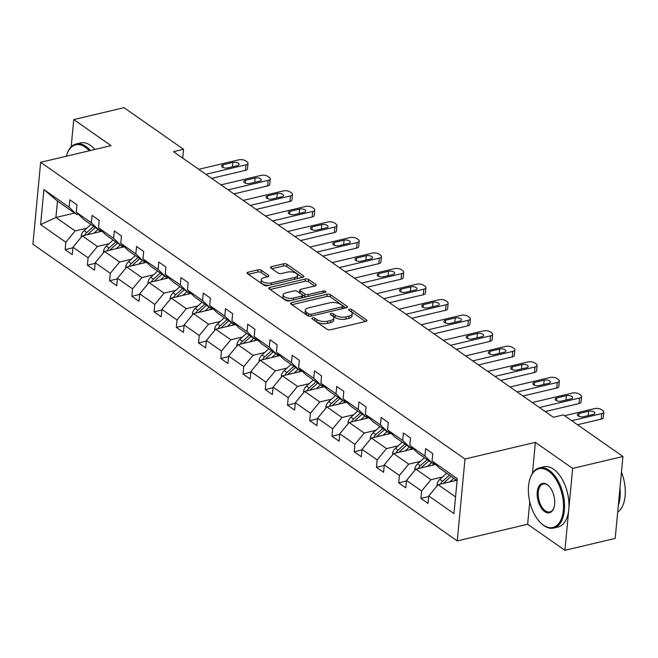 <?xml version="1.0" encoding="UTF-8"?>
<svg xmlns="http://www.w3.org/2000/svg" width="658" height="658" viewBox="0 0 658 658"><rect width="100%" height="100%" fill="white"/><g stroke="black" fill="none" stroke-linecap="round" stroke-linejoin="round"><path stroke-width="0.99" d="M312.575 317.855A1.703 0.748 5.4 0 0 311.859 318.382A1.703 0.748 5.4 0 0 312.172 318.875L327.034 329.263A2.426 1.061 5.4 0 0 330.406 329.773L365.938 321.367A2.426 1.061 5.4 0 0 366.958 320.619A2.426 1.061 5.4 0 0 366.514 319.92L351.652 309.523A1.703 0.748 5.4 0 0 349.291 309.17A1.703 0.748 5.4 0 0 348.576 309.696A1.703 0.748 5.4 0 0 348.888 310.181L350.813 311.522A7.773 3.405 5.4 0 1 352.227 313.751A7.773 3.405 5.4 0 1 348.97 316.153L346.009 316.852A7.773 3.405 5.4 0 1 335.218 315.215L333.293 313.874A1.703 0.748 5.4 0 0 330.933 313.512A1.703 0.748 5.4 0 0 330.217 314.039A1.703 0.748 5.4 0 0 330.53 314.524L332.454 315.873A7.773 3.405 5.4 0 1 333.869 318.094A7.773 3.405 5.4 0 1 330.612 320.495L327.651 321.194A7.773 3.405 5.4 0 1 316.86 319.566L314.935 318.217A1.703 0.748 5.4 0 0 312.575 317.855M261.407 270.356A2.426 1.061 5.4 0 0 258.035 269.846L248.066 272.206A2.426 1.061 5.4 0 0 247.046 272.955A2.426 1.061 5.4 0 0 247.49 273.646L264.006 285.194A2.426 1.061 5.4 0 0 267.378 285.704L302.91 277.289A2.426 1.061 5.4 0 0 303.93 276.541A2.426 1.061 5.4 0 0 303.486 275.85L286.978 264.302A2.426 1.061 5.4 0 0 283.606 263.792L271.557 266.646A2.426 1.061 5.4 0 0 270.545 267.395A2.426 1.061 5.4 0 0 270.989 268.086L278.054 273.029A2.426 1.061 5.4 0 0 281.427 273.539L287.398 272.124A6.498 2.846 5.4 0 1 294.233 272.47A6.498 2.846 5.4 0 1 297.605 275.357A6.498 2.846 5.4 0 1 294.883 277.363L271.491 282.899A6.498 2.846 5.4 0 1 264.656 282.553A6.498 2.846 5.4 0 1 261.275 279.666A6.498 2.846 5.4 0 1 264.006 277.668L267.905 276.738A2.426 1.061 5.4 0 0 268.916 275.99A2.426 1.061 5.4 0 0 268.48 275.299L261.407 270.356L261.201 272.568A2.426 1.061 5.4 0 0 257.829 272.058L248.403 274.287M111.037 145.64L73.762 119.583L124.041 107.682L183.549 149.292L173.498 151.669L553.37 417.279L563.429 414.902L622.937 456.512L572.657 468.414L535.382 442.349L464.992 459.013L40.64 162.304L111.037 145.64M291.584 302.631A2.426 1.061 5.4 0 0 290.565 303.379A2.426 1.061 5.4 0 0 291.009 304.078L307.516 315.618A2.426 1.061 5.4 0 0 310.889 316.128L346.421 307.722A2.426 1.061 5.4 0 0 347.44 306.965A2.426 1.061 5.4 0 0 346.996 306.274L330.489 294.726A2.426 1.061 5.4 0 0 327.116 294.216L291.584 302.631L291.42 304.358M285.761 300.41L269.254 288.862A2.426 1.061 5.4 0 1 268.809 288.163A2.426 1.061 5.4 0 1 269.821 287.414L305.361 279.008A2.426 1.061 5.4 0 1 308.734 279.518L315.799 284.453A2.426 1.061 5.4 0 1 316.243 285.153A2.426 1.061 5.4 0 1 315.223 285.901L300.813 289.314A2.426 1.061 5.4 0 0 299.793 290.063A2.426 1.061 5.4 0 0 300.237 290.762L304.925 294.036A2.426 1.061 5.4 0 0 308.298 294.545L323.3 290.992A1.703 0.748 5.4 0 1 325.093 291.083A1.703 0.748 5.4 0 1 325.973 291.839A1.703 0.748 5.4 0 1 325.258 292.366L289.133 300.92A2.426 1.061 5.4 0 1 285.761 300.41M73.762 119.583L71.179 146.841M529.764 501.783L527.642 524.253L564.918 550.318L572.657 468.414M564.918 550.318L615.197 538.417L622.937 456.512M78.286 214.179L76.706 214.549L57.468 201.093L43.913 189.611L69.139 207.245L69.847 199.835L76.97 204.819L76.27 212.23L91.38 222.799L92.079 215.38L99.21 220.364L98.503 227.783L113.612 238.344L114.319 230.933L121.442 235.909L120.743 243.328L135.852 253.889L136.551 246.479L143.683 251.463L142.983 258.874L158.093 269.443L158.792 262.024L165.915 267.008L165.216 274.427L180.325 284.988L181.024 277.569L188.155 282.553L187.456 289.972L202.565 300.533L203.264 293.123L210.387 298.107L209.688 305.518L224.797 316.087L225.497 308.668L232.628 313.652L231.929 321.071L247.038 331.632L247.737 324.213L254.86 329.197L254.161 336.616L269.27 347.177L269.969 339.767L277.1 344.751L276.401 352.162L291.51 362.731L292.21 355.312L299.341 360.296L298.633 367.715L313.743 378.276L314.45 370.857L321.573 375.841L320.874 383.26L335.983 393.821L336.682 386.411L343.813 391.395L343.106 398.806L358.215 409.375L358.923 401.956L366.045 406.94L365.346 414.359L380.456 424.92L381.155 417.501L388.286 422.485L387.578 429.904L402.696 440.465L403.395 433.054L410.518 438.039L409.819 445.45L424.928 456.019L425.627 448.6L432.758 453.584L432.059 461.003L457.285 478.637L453.979 513.618L428.753 495.976L428.045 503.395L420.923 498.41L421.622 490.991L406.512 480.43L405.813 487.841L398.682 482.857L399.39 475.446L384.28 464.877L383.573 472.296L376.45 467.312L377.149 459.893L362.04 449.332L361.341 456.751L354.21 451.766L354.909 444.347L339.799 433.786L339.1 441.197L331.977 436.213L332.677 428.802L317.567 418.233L316.868 425.652L309.737 420.668L310.436 413.257L295.327 402.688L294.628 410.107L287.505 405.122L288.204 397.703L273.095 387.143L272.396 394.553L265.264 389.577L265.964 382.158L250.854 371.589L250.155 379.008L243.032 374.024L243.731 366.613L228.622 356.044L227.915 363.463L220.792 358.478L221.491 351.059L206.382 340.499L205.683 347.909L198.552 342.933L199.259 335.514L184.15 324.945L183.442 332.364L176.319 327.38L177.018 319.969L161.909 309.4L161.21 316.819L154.079 311.834L154.786 304.415L139.677 293.855L138.97 301.265L131.847 296.289L132.546 288.87L117.437 278.301L116.737 285.72L109.606 280.736L110.305 273.325L95.196 262.756L94.497 270.175L87.374 265.19L88.073 257.772L72.964 247.211L72.265 254.621L65.134 249.645L65.833 242.226L40.607 224.584L43.913 189.611M76.706 214.549L69.139 207.245M464.992 459.013L457.252 540.917L32.9 244.217L40.64 162.304M109.039 243.723L97.4 246.479L82.291 235.909L102.08 231.229M82.291 235.909L72.964 247.211M97.4 246.479L88.073 257.772M100.518 229.724L98.947 230.094L83.837 219.533L76.27 212.23M98.947 230.094L91.38 222.799M131.279 259.268L119.633 262.024L104.523 251.463L124.321 246.775M104.523 251.463L95.196 262.756M119.633 262.024L110.305 273.325M122.758 245.269L121.187 245.64L106.078 235.079L98.503 227.783M121.187 245.64L113.612 238.344M153.511 274.814L141.873 277.569L126.764 267.008L146.553 262.32M126.764 267.008L117.437 278.301M141.873 277.569L132.546 288.87M144.99 260.815L143.419 261.193L128.31 250.624L120.743 243.328M143.419 261.193L135.852 253.889M175.752 290.367L164.105 293.123L148.996 282.553L168.793 277.873M148.996 282.553L139.677 293.855M164.105 293.123L154.786 304.415M167.231 276.368L165.66 276.738L150.55 266.177L142.983 258.874M165.66 276.738L158.093 269.443M197.984 305.912L186.346 308.668L171.236 298.107L191.026 293.419M171.236 298.107L161.909 309.4M186.346 308.668L177.018 319.969M189.471 291.913L187.892 292.284L172.783 281.723L165.216 274.427M187.892 292.284L180.325 284.988M220.224 321.458L208.578 324.213L193.468 313.652L213.266 308.964M193.468 313.652L184.15 324.945M208.578 324.213L199.259 335.514M211.703 307.459L210.132 307.837L195.023 297.268L187.456 289.972M210.132 307.837L202.565 300.533M242.457 337.011L230.818 339.767L215.709 329.197L235.498 324.517M215.709 329.197L206.382 340.499M230.818 339.767L221.491 351.059M233.944 323.012L232.364 323.382L217.255 312.821L209.688 305.518M232.364 323.382L224.797 316.087M264.697 352.556L253.059 355.312L237.949 344.751L257.739 340.063M237.949 344.751L228.622 356.044M253.059 355.312L243.731 366.613M256.176 338.557L254.605 338.928L239.496 328.367L231.929 321.071M254.605 338.928L247.038 331.632M286.929 368.102L275.291 370.857L260.181 360.296L279.971 355.608M260.181 360.296L250.854 371.589M275.291 370.857L265.964 382.158M278.416 354.103L276.837 354.481L261.728 343.912L254.161 336.616M276.837 354.481L269.27 347.177M309.17 383.655L297.531 386.411L282.422 375.841L302.211 371.161M282.422 375.841L273.095 387.143M297.531 386.411L288.204 397.703M300.648 369.656L299.077 370.026L283.968 359.465L276.401 352.162M299.077 370.026L291.51 362.731M331.402 399.2L319.763 401.956L304.654 391.395L324.443 386.707M304.654 391.395L295.327 402.688M319.763 401.956L310.436 413.257M322.889 385.201L321.31 385.572L306.2 375.011L298.633 367.715M321.31 385.572L313.743 378.276M353.642 414.746L342.004 417.501L326.894 406.94L346.684 402.252M326.894 406.94L317.567 418.233M342.004 417.501L332.677 428.802M345.121 400.747L343.55 401.125L328.441 390.556L320.874 383.26M343.55 401.125L335.983 393.821M375.882 430.299L364.236 433.054L349.127 422.485L368.924 417.805M349.127 422.485L339.799 433.786M364.236 433.054L354.909 444.347M367.361 416.3L365.79 416.67L350.681 406.109L343.106 398.806M365.79 416.67L358.215 409.375M398.115 445.844L386.476 448.6L371.367 438.039L391.156 433.351M371.367 438.039L362.04 449.332M386.476 448.6L377.149 459.893M389.594 431.845L388.023 432.216L372.913 421.655L365.346 414.359M388.023 432.216L380.456 424.92M420.355 461.39L408.708 464.145L393.599 453.584L413.397 448.896M393.599 453.584L384.28 464.877M408.708 464.145L399.39 475.446M411.834 447.391L410.263 447.769L395.154 437.2L387.578 429.904M410.263 447.769L402.696 440.465M442.587 476.943L430.949 479.698L415.84 469.129L435.629 464.449M415.84 469.129L406.512 480.43M430.949 479.698L421.622 490.991M434.066 462.944L432.495 463.314L417.386 452.753L409.819 445.45M432.495 463.314L424.928 456.019M455.558 496.905L438.072 484.675L456.734 480.258M438.072 484.675L428.753 495.976M527.642 524.253L457.252 540.917M182.718 158.117L183.549 149.292M57.468 201.093L55.922 217.477L75.16 230.925L86.807 228.17M74.576 213.06L55.922 217.477L40.607 224.584M457.104 480.521L439.626 468.299L432.059 461.003M75.16 230.925L65.833 242.226M428.695 496.568L420.923 498.41M406.455 481.023L398.682 482.857M384.223 465.469L376.45 467.312M361.982 449.924L354.21 451.766M339.75 434.379L331.977 436.213M317.51 418.825L309.737 420.668M295.277 403.28L287.505 405.122M273.037 387.735L265.264 389.577M250.797 372.189L243.032 374.024M228.565 356.636L220.792 358.478M206.324 341.091L198.552 342.933M184.092 325.546L176.319 327.38M161.852 309.992L154.079 311.834M139.619 294.447L131.847 296.289M117.379 278.902L109.606 280.736M95.147 263.348L87.374 265.19M72.906 247.803L65.134 249.645M535.382 442.349L532.462 473.267M313.932 320.101A1.703 0.748 5.4 0 1 314.721 320.43L316.646 321.778A7.773 3.405 5.4 0 0 327.445 323.407L327.651 321.194M333.869 318.094L333.664 320.314A7.773 3.405 5.4 0 1 330.406 322.708L327.445 323.407M352.227 313.751L352.022 315.963A7.773 3.405 5.4 0 1 348.765 318.365L345.804 319.064A7.773 3.405 5.4 0 1 335.004 317.427L333.08 316.087A1.703 0.748 5.4 0 0 332.29 315.758M365.396 321.499L351.446 311.736A1.703 0.748 5.4 0 0 350.648 311.407M345.878 307.845L330.283 296.939A2.426 1.061 5.4 0 0 326.903 296.429L291.922 304.712M308.742 313.891A1.703 0.748 5.4 0 0 311.102 314.244L342.292 306.867A1.703 0.748 5.4 0 0 343.007 306.34A1.703 0.748 5.4 0 0 342.695 305.855L340.671 304.432A7.773 3.405 5.4 0 0 329.872 302.795L308.553 307.845A7.773 3.405 5.4 0 0 305.296 310.239A7.773 3.405 5.4 0 0 306.71 312.468L308.742 313.891L308.536 316.062M342.793 308.577A1.703 0.748 5.4 0 0 342.802 308.553L343.007 306.34M305.296 310.239L305.082 312.46A7.773 3.405 5.4 0 0 306.505 314.68L306.71 312.468M308.429 316.029L306.505 314.68M270.167 289.504L305.147 281.221L305.361 279.008M314.672 286.033L308.52 281.731A2.426 1.061 5.4 0 0 305.147 281.221M299.793 290.063L299.587 292.275A2.426 1.061 5.4 0 0 300.032 292.974L304.712 296.248A2.426 1.061 5.4 0 0 306.422 296.824M285.86 292.851A6.498 2.846 5.4 0 0 283.137 294.858A6.498 2.846 5.4 0 0 286.51 297.745A6.498 2.846 5.4 0 0 293.345 298.09L301.586 296.133A2.426 1.061 5.4 0 0 302.606 295.384A2.426 1.061 5.4 0 0 302.162 294.694L297.474 291.412A2.426 1.061 5.4 0 0 294.101 290.902L285.86 292.851M283.137 294.858L282.924 297.071A6.498 2.846 5.4 0 0 290.54 300.583M302.335 297.794A2.426 1.061 5.4 0 0 302.392 297.597L302.606 295.384M267.354 276.87L261.201 272.568M261.275 279.666L261.07 281.887A6.498 2.846 5.4 0 0 268.686 285.391M296.561 278.795A6.498 2.846 5.4 0 0 297.4 277.569L297.605 275.357M302.359 277.421L286.765 266.515A2.426 1.061 5.4 0 0 283.392 266.005L271.902 268.727M454.481 480.792L455.805 479.608M449.718 481.919L453.831 478.234M437.183 485.76L437.002 484.757A6.555 4.664 -55 0 1 439.857 479.394L446.7 473.25M443.369 483.424A6.555 4.664 -55 0 1 444.273 482.478L451.125 476.334M449.414 475.142L442.563 481.286A6.555 4.664 125 0 0 440.449 484.115M564.58 415.708L594.61 408.602A4.951 2.171 5.4 0 1 601.486 409.646L602.909 410.641A4.951 2.171 5.4 0 1 603.814 412.056A4.951 2.171 5.4 0 1 601.733 413.586L571.712 420.692M577.494 424.731L601.215 419.121L601.733 413.586M588.655 411.209A3.956 1.735 -174.6 0 1 592.817 411.423A3.956 1.735 -174.6 0 1 594.873 413.183A3.956 1.735 -174.6 0 1 593.212 414.4L583.556 416.687A3.956 1.735 -174.6 0 1 579.394 416.481A3.956 1.735 -174.6 0 1 577.337 414.721A3.956 1.735 -174.6 0 1 578.999 413.495L588.655 411.209L588.236 415.576M603.814 412.056L603.287 417.591A4.951 2.171 -174.6 0 1 601.215 419.121M543.385 525.109A30.186 16.59 -103.3 0 0 563.33 510.254A30.186 16.59 -103.3 0 0 548.492 471.087A30.186 16.59 -103.3 0 0 530.085 478.498A30.186 16.59 -103.3 0 0 540.555 522.732A30.186 16.59 -103.3 0 0 543.385 525.109M530.192 478.185A30.926 17.001 76.7 0 1 530.299 477.873A30.926 17.001 76.7 0 1 539.42 467.863A30.926 17.001 76.7 0 1 549.159 470.281A30.926 17.001 76.7 0 1 564.399 502.391A30.926 17.001 76.7 0 1 553.666 528.045A30.926 17.001 76.7 0 1 543.927 525.627A30.926 17.001 76.7 0 1 541.024 523.192A30.926 17.001 76.7 0 1 540.794 522.962M544.668 511.603A15.093 8.291 76.7 0 1 537.249 492.02A15.093 8.291 76.7 0 1 547.217 484.592A15.093 8.291 76.7 0 1 548.632 485.785A15.093 8.291 76.7 0 1 553.871 507.902A15.093 8.291 76.7 0 1 544.668 511.603M548.871 486.023A14.353 7.888 -103.3 0 0 547.76 485.119A14.353 7.888 -103.3 0 0 543.237 483.992A14.353 7.888 -103.3 0 0 538.26 495.893A14.353 7.888 -103.3 0 0 545.334 510.797A14.353 7.888 -103.3 0 0 549.849 511.916A14.353 7.888 -103.3 0 0 553.97 507.581M621.465 472.123A30.926 17.001 76.7 0 1 617.673 512.212M619.984 487.792A30.926 17.001 76.7 0 1 618.323 505.369M539.42 467.863L543.845 466.818A30.926 17.001 76.7 0 1 553.584 469.236A30.926 17.001 76.7 0 1 568.825 501.347A30.926 17.001 76.7 0 1 558.091 527L553.666 528.045M89.258 150.797A30.186 16.59 -103.3 0 0 85.227 147.178A30.186 16.59 -103.3 0 0 66.82 154.581A30.186 16.59 -103.3 0 0 66.318 156.226M66.927 154.268A30.926 17.001 76.7 0 1 67.034 153.956A30.926 17.001 76.7 0 1 76.155 143.946A30.926 17.001 76.7 0 1 85.894 146.372A30.926 17.001 76.7 0 1 90.409 150.526M76.155 143.946L80.58 142.901A30.926 17.001 76.7 0 1 90.319 145.319A30.926 17.001 76.7 0 1 94.834 149.481M432.248 465.247L434.428 463.29M427.478 466.374L431.59 462.681M414.943 470.207L414.762 469.212A6.555 4.664 -55 0 1 417.624 463.841L424.468 457.697M421.136 467.879A6.555 4.664 -55 0 1 422.041 466.933L428.884 460.789M427.174 459.597L420.33 465.741A6.555 4.664 125 0 0 418.217 468.57M410.008 449.702L412.196 447.736M405.246 450.829L409.358 447.136M392.711 454.662L392.522 453.658A6.555 4.664 -55 0 1 395.384 448.295L402.227 442.151M398.896 452.326A6.555 4.664 -55 0 1 399.801 451.388L406.652 445.244M404.941 444.043L398.09 450.187A6.555 4.664 125 0 0 395.976 453.017M532.289 402.54L572.37 393.056A4.951 2.171 5.4 0 1 579.246 394.093L580.669 395.088A4.951 2.171 5.4 0 1 581.573 396.511A4.951 2.171 5.4 0 1 579.501 398.041L539.42 407.524M545.194 411.571L578.974 403.568L579.501 398.041M566.415 395.664A3.956 1.735 -174.6 0 1 570.576 395.869A3.956 1.735 -174.6 0 1 572.633 397.629A3.956 1.735 -174.6 0 1 570.98 398.855L561.323 401.141A3.956 1.735 -174.6 0 1 557.161 400.928A3.956 1.735 -174.6 0 1 555.105 399.176A3.956 1.735 -174.6 0 1 556.758 397.95L566.415 395.664L566.003 400.031M581.573 396.511L581.055 402.046A4.951 2.171 -174.6 0 1 578.974 403.568M510.057 386.994L550.137 377.503A4.951 2.171 5.4 0 1 557.005 378.547L558.436 379.543A4.951 2.171 5.4 0 1 559.341 380.966A4.951 2.171 5.4 0 1 557.26 382.487L517.18 391.979M522.962 396.017L556.742 388.023L557.26 382.487M544.182 380.118A3.956 1.735 -174.6 0 1 548.344 380.324A3.956 1.735 -174.6 0 1 550.401 382.084A3.956 1.735 -174.6 0 1 548.739 383.31L539.083 385.588A3.956 1.735 -174.6 0 1 534.921 385.382A3.956 1.735 -174.6 0 1 532.865 383.622A3.956 1.735 -174.6 0 1 534.526 382.405L544.182 380.118L543.763 384.486M559.341 380.966L558.815 386.493A4.951 2.171 -174.6 0 1 556.742 388.023M387.776 434.148L389.955 432.191M383.005 435.283L387.118 431.59M370.47 439.116L370.289 438.113A6.555 4.664 -55 0 1 373.144 432.75L379.995 426.606M376.664 436.78A6.555 4.664 -55 0 1 377.569 435.835L384.412 429.69M382.701 428.498L375.858 434.642A6.555 4.664 125 0 0 373.744 437.471M487.817 371.449L527.897 361.958A4.951 2.171 5.4 0 1 534.773 363.002L536.196 363.997A4.951 2.171 5.4 0 1 537.101 365.412A4.951 2.171 5.4 0 1 535.028 366.942L494.948 376.425M500.722 380.472L534.502 372.477L535.028 366.942M521.942 364.565A3.956 1.735 -174.6 0 1 526.104 364.779A3.956 1.735 -174.6 0 1 528.16 366.539A3.956 1.735 -174.6 0 1 526.507 367.756L516.851 370.043A3.956 1.735 -174.6 0 1 512.689 369.837A3.956 1.735 -174.6 0 1 510.624 368.077A3.956 1.735 -174.6 0 1 512.286 366.851L521.942 364.565L521.531 368.932M537.101 365.412L536.574 370.947A4.951 2.171 -174.6 0 1 534.502 372.477M365.535 418.603L367.715 416.646M360.773 419.73L364.886 416.037M348.238 423.571L348.049 422.568A6.555 4.664 -55 0 1 350.911 417.197L357.755 411.053M354.423 421.235A6.555 4.664 -55 0 1 355.328 420.289L362.18 414.145M360.469 412.953L353.617 419.097A6.555 4.664 125 0 0 351.504 421.926M465.576 355.896L505.665 346.412A4.951 2.171 5.4 0 1 512.533 347.449L513.964 348.452A4.951 2.171 5.4 0 1 514.869 349.867A4.951 2.171 5.4 0 1 512.788 351.397L472.707 360.88M478.489 364.927L512.269 356.924L512.788 351.397M499.702 349.02A3.956 1.735 -174.6 0 1 503.872 349.225A3.956 1.735 -174.6 0 1 505.928 350.985A3.956 1.735 -174.6 0 1 504.267 352.211L494.61 354.498A3.956 1.735 -174.6 0 1 490.449 354.284A3.956 1.735 -174.6 0 1 488.392 352.532A3.956 1.735 -174.6 0 1 490.054 351.306L499.702 349.02L499.29 353.387M514.869 349.867L514.342 355.402A4.951 2.171 -174.6 0 1 512.269 356.924M343.303 403.058L345.483 401.092M338.533 404.185L342.645 400.492M325.998 408.018L325.817 407.014A6.555 4.664 -55 0 1 328.671 401.651L335.522 395.507M332.183 405.69A6.555 4.664 -55 0 1 333.096 404.744L339.939 398.6M338.228 397.399L331.385 403.543A6.555 4.664 125 0 0 329.271 406.381M443.344 340.351L483.424 330.859A4.951 2.171 5.4 0 1 490.3 331.903L491.723 332.899A4.951 2.171 5.4 0 1 492.628 334.322A4.951 2.171 5.4 0 1 490.555 335.843L450.467 345.335M456.249 349.373L490.029 341.379L490.555 335.843M477.469 333.474A3.956 1.735 -174.6 0 1 481.631 333.68A3.956 1.735 -174.6 0 1 483.688 335.44A3.956 1.735 -174.6 0 1 482.026 336.666L472.378 338.944A3.956 1.735 -174.6 0 1 468.216 338.738A3.956 1.735 -174.6 0 1 466.152 336.978A3.956 1.735 -174.6 0 1 467.813 335.761L477.469 333.474L477.058 337.842M492.628 334.322L492.102 339.849A4.951 2.171 -174.6 0 1 490.029 341.379M321.063 387.504L323.243 385.547M316.292 388.639L320.413 384.946M303.766 392.472L303.577 391.469A6.555 4.664 -55 0 1 306.439 386.106L313.282 379.962M309.951 390.136A6.555 4.664 -55 0 1 310.856 389.191L317.699 383.046M315.988 381.854L309.145 387.998A6.555 4.664 125 0 0 307.031 390.827M421.104 324.805L461.192 315.314A4.951 2.171 5.4 0 1 468.06 316.358L469.491 317.353A4.951 2.171 5.4 0 1 470.388 318.768A4.951 2.171 5.4 0 1 468.315 320.298L428.235 329.781M434.017 333.828L467.797 325.833L468.315 320.298M455.229 317.929A3.956 1.735 -174.6 0 1 459.399 318.135A3.956 1.735 -174.6 0 1 461.455 319.895A3.956 1.735 -174.6 0 1 459.794 321.112L450.138 323.399A3.956 1.735 -174.6 0 1 445.976 323.193A3.956 1.735 -174.6 0 1 443.92 321.433A3.956 1.735 -174.6 0 1 445.581 320.207L455.229 317.929L454.818 322.288M470.388 318.768L469.87 324.304A4.951 2.171 -174.6 0 1 467.797 325.833M298.822 371.959L301.01 370.002M294.06 373.086L298.173 369.393M281.525 376.927L281.344 375.924A6.555 4.664 -55 0 1 284.198 370.561L291.05 364.409M287.711 374.591A6.555 4.664 -55 0 1 288.615 373.645L295.467 367.501M293.756 366.309L286.913 372.453A6.555 4.664 125 0 0 284.799 375.282M398.871 309.252L438.952 299.768A4.951 2.171 5.4 0 1 445.828 300.805L447.251 301.808A4.951 2.171 5.4 0 1 448.156 303.223A4.951 2.171 5.4 0 1 446.083 304.753L405.994 314.236M411.776 318.283L445.556 310.288L446.083 304.753M432.997 302.376A3.956 1.735 -174.6 0 1 437.159 302.59A3.956 1.735 -174.6 0 1 439.215 304.341A3.956 1.735 -174.6 0 1 437.554 305.567L427.906 307.854A3.956 1.735 -174.6 0 1 423.736 307.64A3.956 1.735 -174.6 0 1 421.679 305.888A3.956 1.735 -174.6 0 1 423.341 304.662L432.997 302.376L432.586 306.743M448.156 303.223L447.629 308.758A4.951 2.171 -174.6 0 1 445.556 310.288M276.59 356.414L278.77 354.456M271.82 357.541L275.941 353.848M259.293 361.374L259.104 360.37A6.555 4.664 -55 0 1 261.966 355.007L268.809 348.863M265.478 359.046A6.555 4.664 -55 0 1 266.383 358.1L273.226 351.956M271.515 350.755L264.672 356.899A6.555 4.664 125 0 0 262.558 359.737M376.631 293.707L416.72 284.215A4.951 2.171 5.4 0 1 423.587 285.259L425.019 286.255A4.951 2.171 5.4 0 1 425.915 287.678A4.951 2.171 5.4 0 1 423.842 289.199L383.762 298.691M389.544 302.729L423.316 294.735L423.842 289.199M410.756 286.83A3.956 1.735 -174.6 0 1 414.927 287.036A3.956 1.735 -174.6 0 1 416.983 288.796A3.956 1.735 -174.6 0 1 415.321 290.022L405.665 292.3A3.956 1.735 -174.6 0 1 401.503 292.094A3.956 1.735 -174.6 0 1 399.447 290.334A3.956 1.735 -174.6 0 1 401.109 289.117L410.756 286.83L410.345 291.198M425.915 287.678L425.397 293.205A4.951 2.171 -174.6 0 1 423.316 294.735M254.35 340.86L256.538 338.903M249.588 341.995L253.7 338.302M237.053 345.828L236.872 344.825A6.555 4.664 -55 0 1 239.726 339.462L246.577 333.318M243.238 343.492A6.555 4.664 -55 0 1 244.143 342.555L250.994 336.403M249.283 335.21L242.432 341.354A6.555 4.664 125 0 0 240.318 344.183M232.118 325.315L234.297 323.358M227.347 326.442L231.468 322.749M214.821 330.283L214.631 329.28A6.555 4.664 -55 0 1 217.494 323.917L224.337 317.765M221.006 327.947A6.555 4.664 -55 0 1 221.911 327.001L228.754 320.857M227.043 319.665L220.2 325.809A6.555 4.664 125 0 0 218.086 328.638M209.877 309.77L212.065 307.812M205.115 310.897L209.228 307.204M192.58 314.73L192.399 313.726A6.555 4.664 -55 0 1 195.253 308.363L202.096 302.219M198.765 312.402A6.555 4.664 -55 0 1 199.67 311.456L206.522 305.312M204.811 304.111L197.959 310.255A6.555 4.664 125 0 0 195.845 313.093M187.645 294.216L189.825 292.259M182.875 295.352L186.987 291.659M170.348 299.184L170.159 298.181A6.555 4.664 -55 0 1 173.021 292.818L179.864 286.674M176.533 296.848A6.555 4.664 -55 0 1 177.438 295.911L184.281 289.759M182.57 288.566L175.727 294.71A6.555 4.664 125 0 0 173.613 297.539M165.405 278.671L167.593 276.714M160.642 279.798L164.755 276.105M148.108 283.639L147.918 282.636A6.555 4.664 -55 0 1 150.781 277.273L157.624 271.121M154.293 281.303A6.555 4.664 -55 0 1 155.198 280.357L162.049 274.213M160.338 273.021L153.487 279.165A6.555 4.664 125 0 0 151.373 281.994M143.173 263.126L145.352 261.168M138.402 264.253L142.515 260.56M125.867 268.086L125.686 267.082A6.555 4.664 -55 0 1 128.54 261.719L135.392 255.575M132.061 265.758A6.555 4.664 -55 0 1 132.965 264.812L139.809 258.668M138.098 257.467L131.255 263.611A6.555 4.664 125 0 0 129.141 266.449M354.399 278.161L394.479 268.67A4.951 2.171 5.4 0 1 401.355 269.714L402.778 270.709A4.951 2.171 5.4 0 1 403.683 272.124A4.951 2.171 5.4 0 1 401.61 273.654L361.522 283.146M367.304 287.184L401.084 279.189L401.61 273.654M388.524 271.285A3.956 1.735 -174.6 0 1 392.686 271.491A3.956 1.735 -174.6 0 1 394.742 273.251A3.956 1.735 -174.6 0 1 393.081 274.468L383.433 276.755A3.956 1.735 -174.6 0 1 379.263 276.549A3.956 1.735 -174.6 0 1 377.207 274.789A3.956 1.735 -174.6 0 1 378.868 273.564L388.524 271.285L388.113 275.644M403.683 272.124L403.157 277.66A4.951 2.171 -174.6 0 1 401.084 279.189M332.158 262.608L372.239 253.124A4.951 2.171 5.4 0 1 379.115 254.161L380.538 255.164A4.951 2.171 5.4 0 1 381.443 256.579A4.951 2.171 5.4 0 1 379.37 258.109L339.289 267.592M345.072 271.639L378.844 263.644L379.37 258.109M366.284 255.732A3.956 1.735 -174.6 0 1 370.446 255.946A3.956 1.735 -174.6 0 1 372.51 257.697A3.956 1.735 -174.6 0 1 370.849 258.923L361.193 261.21A3.956 1.735 -174.6 0 1 357.031 261.004A3.956 1.735 -174.6 0 1 354.975 259.244A3.956 1.735 -174.6 0 1 356.628 258.018L366.284 255.732L365.873 260.099M381.443 256.579L380.924 262.114A4.951 2.171 -174.6 0 1 378.844 263.644M309.926 247.063L350.007 237.571A4.951 2.171 5.4 0 1 356.883 238.615L358.306 239.611A4.951 2.171 5.4 0 1 359.21 241.034A4.951 2.171 5.4 0 1 357.13 242.555L317.049 252.047M322.831 256.085L356.611 248.091L357.13 242.555M344.052 240.186A3.956 1.735 -174.6 0 1 348.214 240.392A3.956 1.735 -174.6 0 1 350.27 242.152A3.956 1.735 -174.6 0 1 348.608 243.378L338.96 245.656A3.956 1.735 -174.6 0 1 334.79 245.45A3.956 1.735 -174.6 0 1 332.734 243.69A3.956 1.735 -174.6 0 1 334.396 242.473L344.052 240.186L343.632 244.554M359.21 241.034L358.684 246.561A4.951 2.171 -174.6 0 1 356.611 248.091M287.686 231.517L327.766 222.026A4.951 2.171 5.4 0 1 334.642 223.07L336.065 224.065A4.951 2.171 5.4 0 1 336.97 225.48A4.951 2.171 5.4 0 1 334.897 227.01L294.817 236.502M300.599 240.54L334.371 232.545L334.897 227.01M321.811 224.641A3.956 1.735 -174.6 0 1 325.973 224.847A3.956 1.735 -174.6 0 1 328.029 226.607A3.956 1.735 -174.6 0 1 326.376 227.824L316.72 230.111A3.956 1.735 -174.6 0 1 312.558 229.905A3.956 1.735 -174.6 0 1 310.502 228.145A3.956 1.735 -174.6 0 1 312.155 226.92L321.811 224.641L321.4 229M336.97 225.48L336.452 231.016A4.951 2.171 -174.6 0 1 334.371 232.545M265.454 215.964L305.534 206.48A4.951 2.171 5.4 0 1 312.402 207.517L313.833 208.52A4.951 2.171 5.4 0 1 314.738 209.935A4.951 2.171 5.4 0 1 312.657 211.465L272.577 220.948M278.359 224.995L312.139 217L312.657 211.465M299.579 209.088A3.956 1.735 -174.6 0 1 303.741 209.302A3.956 1.735 -174.6 0 1 305.797 211.054A3.956 1.735 -174.6 0 1 304.136 212.279L294.48 214.566A3.956 1.735 -174.6 0 1 290.318 214.36A3.956 1.735 -174.6 0 1 288.262 212.6A3.956 1.735 -174.6 0 1 289.923 211.374L299.579 209.088L299.16 213.455M314.738 209.935L314.211 215.47A4.951 2.171 -174.6 0 1 312.139 217M243.213 200.419L283.294 190.935A4.951 2.171 5.4 0 1 290.17 191.972L291.593 192.967A4.951 2.171 5.4 0 1 292.497 194.39A4.951 2.171 5.4 0 1 290.425 195.911L250.344 205.403M256.118 209.441L289.898 201.447L290.425 195.911M277.339 193.542A3.956 1.735 -174.6 0 1 281.501 193.748A3.956 1.735 -174.6 0 1 283.557 195.508A3.956 1.735 -174.6 0 1 281.904 196.734L272.248 199.02A3.956 1.735 -174.6 0 1 268.086 198.806A3.956 1.735 -174.6 0 1 266.021 197.046A3.956 1.735 -174.6 0 1 267.683 195.829L277.339 193.542L276.928 197.91M292.497 194.39L291.979 199.925A4.951 2.171 -174.6 0 1 289.898 201.447M120.932 247.572L123.12 245.615M116.17 248.708L120.282 245.015M103.635 252.54L103.446 251.537A6.555 4.664 -55 0 1 106.308 246.174L113.151 240.03M109.82 250.204A6.555 4.664 -55 0 1 110.725 249.267L117.576 243.115M115.866 241.922L109.014 248.066A6.555 4.664 125 0 0 106.9 250.895M220.981 184.873L261.061 175.382A4.951 2.171 5.4 0 1 267.929 176.426L269.361 177.421A4.951 2.171 5.4 0 1 270.265 178.836A4.951 2.171 5.4 0 1 268.184 180.366L228.104 189.858M233.886 193.896L267.666 185.901L268.184 180.366M255.098 177.997A3.956 1.735 -174.6 0 1 259.268 178.203A3.956 1.735 -174.6 0 1 261.325 179.963A3.956 1.735 -174.6 0 1 259.663 181.18L250.007 183.467A3.956 1.735 -174.6 0 1 245.845 183.261A3.956 1.735 -174.6 0 1 243.789 181.501A3.956 1.735 -174.6 0 1 245.45 180.276L255.098 177.997L254.687 182.365M270.265 178.836L269.739 184.372A4.951 2.171 -174.6 0 1 267.666 185.901M98.7 232.027L100.88 230.07M93.93 233.154L98.042 229.461M81.395 236.995L81.214 235.992A6.555 4.664 -55 0 1 84.068 230.629L90.919 224.477M87.58 234.659A6.555 4.664 -55 0 1 88.493 233.713L95.336 227.569M93.625 226.377L86.782 232.521A6.555 4.664 125 0 0 84.668 235.35M198.741 169.32L238.821 159.836A4.951 2.171 5.4 0 1 245.697 160.873L247.12 161.876A4.951 2.171 5.4 0 1 248.025 163.291A4.951 2.171 5.4 0 1 245.952 164.821L205.864 174.304M211.646 178.351L245.426 170.356L245.952 164.821M232.866 162.444A3.956 1.735 -174.6 0 1 237.028 162.658A3.956 1.735 -174.6 0 1 239.084 164.41A3.956 1.735 -174.6 0 1 237.423 165.635L227.775 167.922A3.956 1.735 -174.6 0 1 223.613 167.716A3.956 1.735 -174.6 0 1 221.549 165.956A3.956 1.735 -174.6 0 1 223.21 164.73L232.866 162.444L232.455 166.811M248.025 163.291L247.498 168.826A4.951 2.171 -174.6 0 1 245.426 170.356M316.646 321.778L316.86 319.566M330.406 322.708L330.612 320.495M333.08 316.087L333.293 313.874M335.004 317.427L335.218 315.215M345.804 319.064L346.009 316.852M348.765 318.365L348.97 316.153M351.446 311.736L351.652 309.523M366.391 321.219L366.514 319.92M314.721 320.43L314.935 318.217M326.903 296.429L327.116 294.216M330.283 296.939L330.489 294.726M346.873 307.566L346.996 306.274M310.93 316.12L311.102 314.244M342.119 308.742L342.292 306.867M269.665 289.15L269.821 287.414M308.52 281.731L308.734 279.518M315.675 285.753L315.799 284.453M300.032 292.974L300.237 290.762M304.712 296.248L304.925 294.036M308.117 296.421L308.298 294.545M323.127 292.868L323.3 290.992M293.164 299.966L293.345 298.09M301.405 298.008L301.586 296.133M268.357 276.59L268.48 275.299M271.31 284.774L271.491 282.899M294.702 279.239L294.883 277.363M271.4 268.374L271.557 266.646M283.392 266.005L283.606 263.792M286.765 266.515L286.978 264.302M303.363 277.141L303.486 275.85M247.901 273.934L248.066 272.206M257.829 272.058L258.035 269.846M437.019 484.888L437.578 485.283M444.273 482.478L445.055 483.03M439.857 479.394L442.563 481.286M578.999 413.495L578.736 416.234M414.787 469.343L415.346 469.73M422.041 466.933L422.814 467.476M417.624 463.841L420.33 465.741M392.546 453.798L393.106 454.185M399.801 451.388L400.582 451.931M395.384 448.295L398.09 450.187M556.758 397.95L556.504 400.681M534.526 382.405L534.263 385.136M370.314 438.244L370.865 438.639M377.569 435.835L378.342 436.386M373.144 432.75L375.858 434.642M512.286 366.851L512.031 369.59M348.074 422.699L348.633 423.086M355.328 420.289L356.11 420.832M350.911 417.197L353.617 419.097M490.054 351.306L489.791 354.037M325.842 407.154L326.393 407.541M333.096 404.744L333.869 405.287M328.671 401.651L331.385 403.543M467.813 335.761L467.558 338.492M303.601 391.6L304.161 391.995M310.856 389.191L311.637 389.742M306.439 386.106L309.145 387.998M445.581 320.207L445.318 322.946M281.369 376.055L281.92 376.442M288.615 373.645L289.397 374.188M284.198 370.561L286.913 372.453M423.341 304.662L423.086 307.393M259.129 360.51L259.688 360.897M266.383 358.1L267.164 358.643M261.966 355.007L264.672 356.899M401.109 289.117L400.845 291.848M236.896 344.957L237.448 345.351M244.143 342.555L244.924 343.098M239.726 339.462L242.432 341.354M214.656 329.411L215.215 329.798M221.911 327.001L222.692 327.544M217.494 323.917L220.2 325.809M192.416 313.866L192.975 314.253M199.67 311.456L200.451 311.999M195.253 308.363L197.959 310.255M170.183 298.321L170.743 298.707M177.438 295.911L178.211 296.454M173.021 292.818L175.727 294.71M147.943 282.767L148.502 283.154M155.198 280.357L155.979 280.9M150.781 277.273L153.487 279.165M125.711 267.222L126.262 267.609M132.965 264.812L133.738 265.355M128.54 261.719L131.255 263.611M378.868 273.564L378.613 276.302M356.628 258.018L356.373 260.749M334.396 242.473L334.141 245.204M312.155 226.92L311.9 229.658M289.923 211.374L289.66 214.105M267.683 195.829L267.428 198.56M103.471 251.677L104.03 252.063M110.725 249.267L111.506 249.81M106.308 246.174L109.014 248.066M245.45 180.276L245.187 183.014M81.238 236.123L81.789 236.51M88.493 233.713L89.266 234.256M84.068 230.629L86.782 232.521M223.21 164.73L222.955 167.461M540.555 522.732L541.024 523.192M530.085 478.498L530.299 477.873M66.82 154.581L67.034 153.956"/></g></svg>
